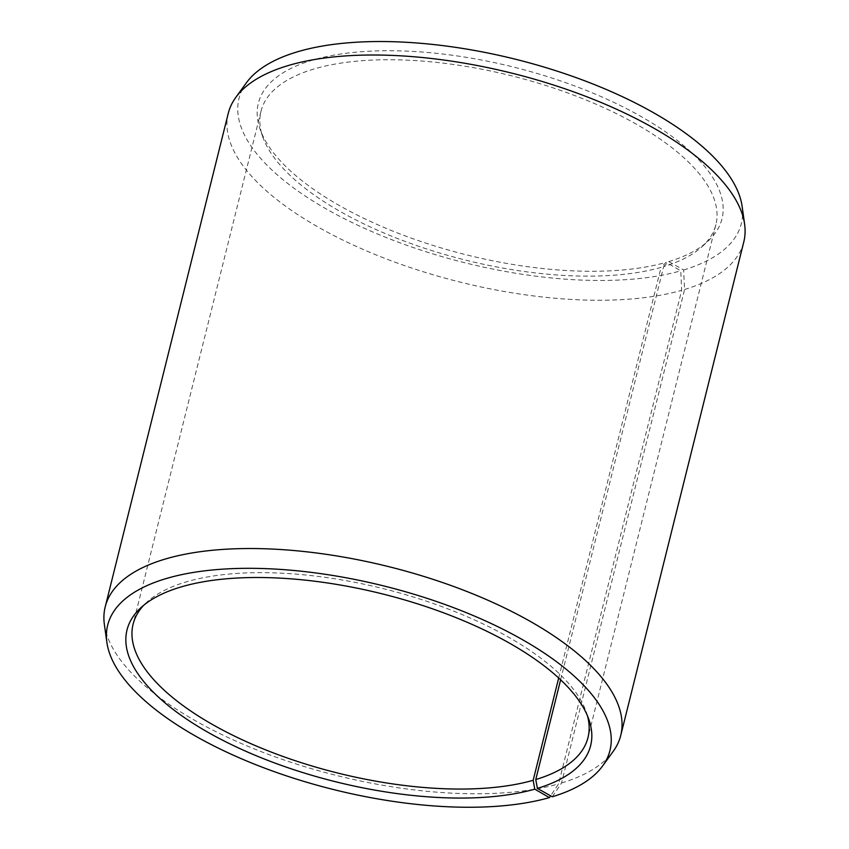 <?xml version="1.0" encoding="UTF-8"?>
<svg xmlns="http://www.w3.org/2000/svg" width="849" height="849" viewBox="0 0 849 849"><rect width="100%" height="100%" fill="white"/><g stroke="black" fill="none" stroke-linecap="round" stroke-linejoin="round"><path stroke-width="0.64" stroke-dasharray="4.25 3.18" d="M560.627 679.805L663.642 266.628A234.409 94.971 -166 0 0 702.441 246.327A234.409 94.971 -166 0 0 715.887 224.645A234.409 94.971 -166 0 0 577.278 96.531A234.409 94.971 -166 0 0 313.239 69.236A234.409 94.971 -166 0 0 261.004 111.23A234.409 94.971 -166 0 0 262.691 136.689A234.409 94.971 -166 0 0 425.604 248.598A234.409 94.971 -166 0 0 661.053 267.393L666.104 262.373L680.771 270.82L681.651 290.347L558.6 783.871L550.619 795.831M558.684 677.99L661.053 267.393M587.466 715.824A234.409 94.971 -166 0 0 586.309 712.099A234.409 94.971 -166 0 0 421.475 599.564A234.409 94.971 -166 0 0 185.358 582.159A234.409 94.971 -166 0 0 146.559 602.461A234.409 94.971 -166 0 0 143.789 605.21M663.642 266.628L668.747 261.598L683.625 269.982L684.581 289.488L561.539 783.011L552.285 796.765M561.539 783.011A265.663 107.632 -166 0 0 613.169 751.418M684.581 289.488A265.663 107.632 -166 0 0 743.798 241.901M683.625 269.982A258.839 104.862 -166 0 0 742.122 206.392M668.747 261.598A238.919 96.797 -166 0 0 708.289 240.904A238.919 96.797 -166 0 0 607.661 99.524A238.919 96.797 -166 0 0 311.594 60.406A238.919 96.797 -166 0 0 260.07 129.154A238.919 96.797 -166 0 0 426.124 243.217A238.919 96.797 -166 0 0 666.104 262.373M246.401 82.788A258.839 104.862 -166 0 0 371.629 231.48A258.839 104.862 -166 0 0 680.771 270.82M228.254 113.363A265.663 107.632 -166 0 0 383.26 257.746A265.663 107.632 -166 0 0 681.651 290.347M104.385 624.567A265.663 107.632 -166 0 0 279.799 758.507A265.663 107.632 -166 0 0 558.6 783.871M261.004 111.23L133.113 624.142M146.559 602.461L140.711 607.884M262.691 136.689L260.07 129.154M702.441 246.327L708.289 240.904M586.309 712.099L588.93 719.634M715.887 224.645L587.996 737.558"/><path stroke-width="1.27" d="M143.789 605.21A234.409 94.971 -166 0 0 133.113 624.142A234.409 94.971 -166 0 0 269.886 751.545A234.409 94.971 -166 0 0 533.172 780.305L558.684 677.99M550.619 795.831L549.43 797.604A258.839 104.862 -166 0 1 277.782 772.898A258.839 104.862 -166 0 1 106.878 642.396A258.839 104.862 -166 0 1 165.375 578.806A258.839 104.862 -166 0 1 475.419 616.47A258.839 104.862 -166 0 1 602.599 766A258.839 104.862 -166 0 1 552.285 796.765L537.406 788.381A238.919 96.797 -166 0 0 588.93 719.634A238.919 96.797 -166 0 0 420.924 604.934A238.919 96.797 -166 0 0 180.253 587.19A238.919 96.797 -166 0 0 140.711 607.884A238.919 96.797 -166 0 0 239.588 748.457A238.919 96.797 -166 0 0 534.764 789.156L533.172 780.305M602.599 766L613.169 751.418A265.663 107.632 -166 0 0 620.746 735.425A265.663 107.632 -166 0 0 463.66 590.235A265.663 107.632 -166 0 0 164.419 559.3A265.663 107.632 -166 0 0 105.202 606.886A265.663 107.632 -166 0 0 104.385 624.567L106.878 642.396M620.746 735.425L743.798 241.901A265.663 107.632 -166 0 0 744.615 224.221A265.663 107.632 -166 0 0 567.058 89.527A265.663 107.632 -166 0 0 287.461 65.776A265.663 107.632 -166 0 0 235.831 97.37A265.663 107.632 -166 0 0 228.254 113.363L105.202 606.886M744.615 224.221L742.122 206.392A258.839 104.862 -166 0 0 569.127 75.158A258.839 104.862 -166 0 0 296.715 52.022A258.839 104.862 -166 0 0 246.401 82.788L235.831 97.37M549.43 797.604L534.764 789.156M537.406 788.381L535.761 779.552A234.409 94.971 -166 0 0 587.996 737.558A234.409 94.971 -166 0 0 587.466 715.824M535.761 779.552L560.627 679.805"/></g></svg>
